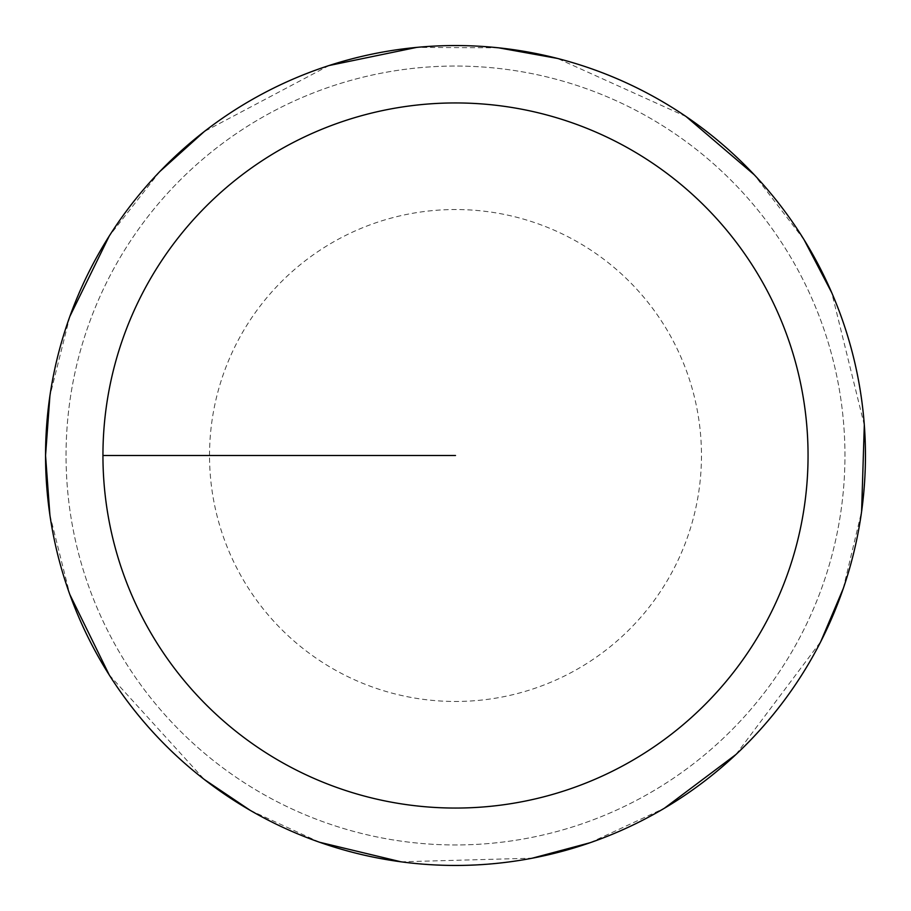 <?xml version="1.0" encoding="UTF-8"?>
<svg xmlns="http://www.w3.org/2000/svg" width="911" height="911" viewBox="0 0 911 911"><rect width="100%" height="100%" fill="white"/><g stroke="black" fill="none" stroke-linecap="round" stroke-linejoin="round"><path stroke-width="0.68" stroke-dasharray="4.55 3.42" d="M66.047 455.5A389.452 389.452 0 0 1 650.226 118.225A389.452 389.452 0 0 1 650.226 792.775A389.452 389.452 0 0 1 66.047 455.5A389.452 389.452 0 0 1 650.226 118.225A389.452 389.452 0 0 1 650.226 792.775A389.452 389.452 0 0 1 66.047 455.5A389.452 389.452 0 0 1 650.226 118.225A389.452 389.452 0 0 1 650.226 792.775A389.452 389.452 0 0 1 66.047 455.5M45.675 455.5A409.825 409.825 0 0 1 660.407 100.586A409.825 409.825 0 0 1 660.407 810.414A409.825 409.825 0 0 1 45.675 455.5A409.825 409.825 0 0 0 660.407 810.414A409.825 409.825 0 0 0 660.407 100.586A409.825 409.825 0 0 0 45.675 455.5M45.55 455.5A409.95 409.95 0 0 1 660.475 100.472A409.95 409.95 0 0 1 660.475 810.528A409.95 409.95 0 0 1 45.55 455.5A409.95 409.95 0 0 1 660.475 100.472A409.95 409.95 0 0 1 660.475 810.528A409.95 409.95 0 0 1 45.55 455.5M455.5 455.5L102.943 455.5M209.53 455.5A245.97 245.97 0 0 1 578.485 242.485A245.97 245.97 0 0 1 578.485 668.515A245.97 245.97 0 0 1 209.53 455.5M49.9 515.068L69.862 594.587M109.24 674.96L204.235 779.429M250.229 810.357L319.636 842.276M400.965 861.806L532.32 858.185M590.009 842.755L664.392 808.239M735.951 754.502L820.765 641.617M843.233 588.608L861.601 511.572M864.311 425.038L831.732 292.693M804.083 239.752L754.171 174.696M686.12 116.574L557.452 58.429M498.67 47.828L416.68 47.395M329.042 65.535L204.235 131.571M159.835 171.519L109.24 236.04M69.862 316.413L49.9 395.932"/><path stroke-width="1.37" d="M102.943 455.5A352.557 352.557 0 0 1 631.778 150.178A352.557 352.557 0 0 1 631.778 760.822A352.557 352.557 0 0 1 102.943 455.5L455.5 455.5M49.9 395.932L45.55 455.5A409.95 409.95 0 0 1 660.475 100.472A409.95 409.95 0 0 1 660.475 810.528A409.95 409.95 0 0 1 45.55 455.5L49.9 515.068M69.862 594.587L109.24 674.96M204.235 779.429L250.229 810.357M319.636 842.276L400.965 861.806M532.32 858.185L590.009 842.755M664.392 808.239L735.951 754.502M820.765 641.617L843.233 588.608M861.601 511.572L864.311 425.038M831.732 292.693L804.083 239.752M754.171 174.696L686.12 116.574M557.452 58.429L498.67 47.828M416.68 47.395L329.042 65.535M204.235 131.571L159.835 171.519M109.24 236.04L69.862 316.413"/></g></svg>
